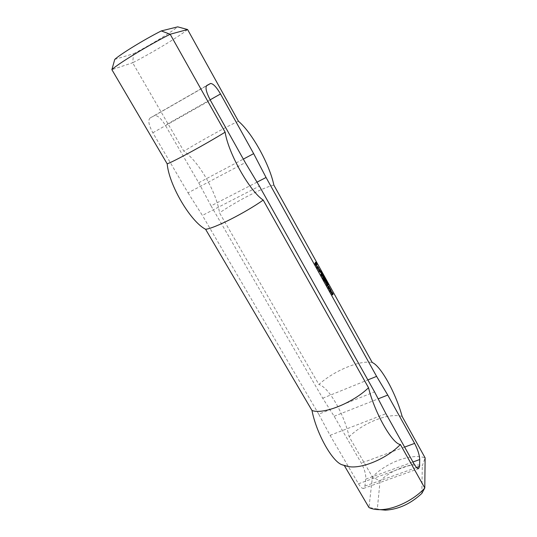 <?xml version="1.0" encoding="UTF-8"?>
<svg xmlns="http://www.w3.org/2000/svg" width="537" height="537" viewBox="0 0 537 537"><rect width="100%" height="100%" fill="white"/><g stroke="black" fill="none" stroke-linecap="round" stroke-linejoin="round"><path stroke-width="0.4" stroke-dasharray="2.69 2.01" d="M326.771 283.241L326.63 282.737L326.771 283.241L327.268 283.012M327.483 283.402L326.986 283.63M327.624 283.657L327.073 283.912L326.63 283.1L327.181 282.845L326.664 283.053M327.1 282.663L326.61 282.885M327.06 282.556L326.603 282.764M327.234 282.509L326.677 282.757M327.395 282.751L326.845 283.006M327.61 283.147L327.06 283.395M327.583 283.093L327.174 283.053L327.073 283.912M327.724 282.804L327.174 283.053M327.369 282.704L326.872 282.932L327.087 283.321M327.033 282.348L326.603 282.543L326.872 282.932M327.04 282.308L326.603 282.543M327.04 282.442L326.489 282.563M327.087 282.63L326.483 282.697M325.845 279.858L325.294 280.113L325.61 280.683L325.294 280.113M325.872 279.777L325.321 280.032M326.167 280.428L325.61 280.683M326.134 280.374L325.637 280.603M324.677 278.347L324.12 278.596L324.341 277.958L324.12 278.596M324.892 277.703L324.341 277.958M324.791 278.549L324.234 278.797M324.791 277.998L324.455 278.159M324.348 277.696L323.865 277.911L324.039 277.407L323.925 278.247L323.543 276.736L323.261 277.045L323.482 276.401L323.865 277.911M324.59 277.159L324.039 277.407M324.033 276.152L323.482 276.401M323.811 276.79L323.261 277.045M323.918 276.985L323.368 277.24M323.885 276.575L323.543 276.736M324.368 277.783L323.811 278.038M324.482 277.991L323.925 278.247M324.496 277.441L324.147 277.602M322.287 274.045L321.737 274.3L321.891 273.541L322.066 274.508L321.737 274.3M322.22 273.924L321.67 274.179M322.589 274.326L322.039 274.582M322.556 274.279L322.066 274.508M322.274 274.018L321.824 274.226M322.348 273.568L321.999 273.729M322.442 273.286L321.891 273.541M321.509 272.621L321.012 272.85L321.401 273.675L320.851 272.689L321.502 272.836L321.012 272.85M321.77 272.702L321.22 272.957M321.952 272.689L321.394 272.944M321.945 272.387L321.394 272.642M321.475 272.568L321.092 272.742M321.421 272.373L320.871 272.628M321.401 272.434L320.851 272.689M321.952 273.42L321.401 273.675M321.925 273.373L321.428 273.602M330.92 291.631L330.195 292.222L329.812 291.584L329.342 289.993L329.987 290.799L330.141 290.309L329.644 289.013L330.503 290.571M331.081 291.927L330.362 291.88M331.134 291.967L330.524 292.175M331.047 291.866L330.577 292.215M330.993 291.766L330.624 292.054M330.517 291.611L330.597 291.947M330.174 288.839L329.698 289.054M330.195 288.765L329.644 289.013M330.148 288.926L329.597 289.175M330.181 289.034L329.624 289.282M330.631 289.846L330.074 290.101M330.691 290.061L330.141 290.309M330.362 290.631L329.987 290.799M330.336 290.584L329.94 290.759M329.919 289.651L329.443 289.873M329.946 289.577L329.389 289.826M329.893 289.738L329.342 289.993M329.926 289.846L329.369 290.101M330.423 290.739L329.866 290.987M330.45 290.846L329.899 291.094M330.336 291.229L329.778 291.477M330.369 291.336L329.812 291.584M330.698 291.927L330.141 292.182M330.745 291.974L330.195 292.222M329.114 287.671L328.657 288.054L328.228 287.376L328.577 288.309L328.114 286.51L329.121 288.127M329.168 287.765L328.678 287.986M328.382 286.328L327.906 286.543L328.651 287.879M328.409 286.248L327.906 286.543M328.288 286.637L327.731 286.892L327.852 286.503M328.228 287.376L327.731 286.892M329.268 288.658L328.711 288.913L327.926 287.496M329.564 288.94L328.711 288.913M329.208 288.557L329.013 289.195M328.691 286.174L328.214 286.389M328.718 286.093L328.161 286.349M328.664 286.255L328.114 286.51M328.698 286.362L328.141 286.617M329.315 287.476L328.758 287.725M329.342 287.584L328.792 287.832M329 288.181L328.631 288.356M328.973 288.134L328.577 288.309M328.604 287.463L328.208 287.644M328.55 287.369L328.174 287.537M328.832 287.167L328.275 287.416M329.161 287.758L328.61 288.013M329.215 287.798L328.657 288.054M327.664 284.315L327.187 284.536L327.436 284.986M327.684 284.241L327.187 284.536M327.268 285.06L326.892 285.234L327.134 284.489M327.241 285.006L326.892 285.234M326.865 284.341L326.469 284.516L326.845 285.187M326.811 284.241L326.469 284.516M326.61 283.878L326.442 284.415M326.798 282.757L326.321 282.972L326.57 283.422M326.818 282.677L326.321 282.972M326.402 283.496L326.026 283.67L326.268 282.932M326.368 283.442L326.026 283.67M325.999 282.771L325.603 282.952L325.972 283.623M325.946 282.677L325.603 282.952M325.778 282.22L325.57 282.851M325.925 281.193L325.449 281.415L325.704 281.871M325.952 281.12L325.449 281.415M325.69 281.912L325.133 282.167L325.402 281.368M325.878 282.556L325.321 282.804L325.133 282.167M327.738 285.906L327.181 286.161L325.321 282.804M327.792 285.952L327.181 286.161M327.483 285.442L327.234 286.201M319.83 270.588L319.273 270.843L319.508 272.091L319.206 271.796L318.213 269.762L318.468 269.084L318.797 269.426M319.797 270.668L319.327 270.89M319.072 270.299L318.723 270.467L319.099 271.138M318.911 269.95L318.689 270.359M319.434 269.775L318.824 269.99M320.227 271.205L319.669 271.46L318.877 270.03M320.28 271.245L319.669 271.46M320.22 271.198L319.723 271.5M319.918 270.641L319.757 271.407M319.052 269.883L319.562 270.802M319.018 268.829L318.468 269.084M318.77 269.5L318.213 269.762M318.965 270.111L318.407 270.366M319.763 271.541L319.206 271.796M320.065 271.836L319.508 272.091M323.321 276.501L322.844 276.716L323.093 277.159M323.348 276.421L322.844 276.716M323.079 277.206L322.522 277.461L322.791 276.676M323.106 277.314L322.522 277.461M323.442 277.911L322.885 278.166L322.549 277.569M323.489 277.951L322.885 278.166M323.193 277.461L322.938 278.206M322.119 275.072L321.663 275.454L321.227 274.769L321.576 275.703L321.119 273.91L322.126 275.521M322.18 275.166L321.683 275.394M321.381 273.722L320.904 273.937L321.656 275.286M321.408 273.642L320.904 273.937M321.274 274.011L320.723 274.266L320.851 273.897M321.468 274.622L320.918 274.877L320.723 274.266M322.26 276.045L321.703 276.3L320.918 274.877M322.569 276.34L321.703 276.3M322.227 275.978L322.012 276.595M321.697 273.581L321.227 273.803M321.73 273.501L321.173 273.756M321.67 273.655L321.119 273.91M321.703 273.763L321.146 274.018M322.328 274.89L321.77 275.145M322.354 274.991L321.804 275.246M322.005 275.575L321.629 275.75M321.972 275.521L321.576 275.703M321.596 274.85L321.2 275.031M321.542 274.749L321.173 274.924M321.831 274.555L321.28 274.81M322.166 275.159L321.609 275.414M322.22 275.199L321.663 275.454M316.34 264.204L315.79 264.466L315.461 263.466L316.145 264.714M315.964 263.526L315.407 263.788M316.374 264.311L315.79 264.466M316.004 264.781L315.675 264.936L315.816 264.566M315.555 263.969L315.206 264.137L315.622 264.889M315.347 263.586L315.172 264.029M316.105 262.969L315.501 263.184M316.944 264.473L316.387 264.734L315.555 263.224M316.998 264.519L316.387 264.734M316.917 264.432L316.441 264.775M316.864 264.338L316.501 264.627M315.682 263.096L316.468 264.519M315.702 262.184L315.145 262.445L315.427 262.64M315.246 263.358L314.689 263.62L315.145 262.445M315.279 263.466L314.689 263.62M316.286 265.278L315.729 265.54L314.722 263.727M316.615 265.52L315.729 265.54M316.266 265.244L316.065 265.781M315.984 263.298L315.514 263.513M316.018 263.211L315.461 263.466M315.937 263.419L315.38 263.68M323.106 278.226L322.69 278.737L322.435 277.71L322.818 278.354M322.965 277.535L322.489 277.757M322.992 277.454L322.435 277.71M322.878 277.77L322.328 278.025M322.912 277.877L322.354 278.132M323.247 278.481L322.69 278.737M323.294 278.522L322.744 278.777M320.998 272.494L320.576 272.937L320.3 272.185L320.602 272.682M321.052 272.588L320.636 272.783M320.824 272.011L320.354 272.232M320.858 271.93L320.3 272.185M320.797 272.084L320.247 272.34M320.831 272.192L320.274 272.447M321.079 272.642L320.529 272.897M321.133 272.682L320.576 272.937M332.329 294.182L332.302 295.122L331.02 293.061L331.96 294.148L331.248 292.101L332.524 294.155L331.577 292.9L332.181 294.249M332.074 293.001L331.611 293.209M331.967 292.813L331.544 293.001M331.926 292.739L331.577 292.9M332.228 292.732L331.678 292.98M333.007 294.135L332.457 294.383M333.061 294.175L332.51 294.424M332.974 294.075L332.557 294.263M332.92 293.974L332.524 294.155M331.799 291.853L331.248 292.101M331.718 292.115L331.168 292.363M331.879 292.652L331.322 292.9M332.45 293.685L331.9 293.934M332.517 293.9L331.96 294.148M332.282 294.088L331.933 294.249M332.222 293.987L331.826 294.169M331.571 292.618L331.087 292.833M331.591 292.544L331.04 292.793M331.544 292.705L330.987 292.96M331.571 292.813L331.02 293.061M332.557 294.591L332.007 294.84M332.853 294.867L332.302 295.122M324.979 279.482L324.281 280.166L324.502 279.696M325.006 279.401L324.449 279.656M324.623 279.938L324.281 280.166M324.207 279.005L323.73 279.227L324.227 280.119M324.234 278.931L323.73 279.227M324.18 279.086L323.677 279.18M324.207 279.193L323.623 279.341M324.704 280.092L324.153 280.341L323.657 279.448M324.737 280.193L324.153 280.341M324.449 280.65L324.053 280.831L324.18 280.448M324.422 280.596L324.053 280.831M324.046 279.925L323.63 280.113L323.999 280.791M323.992 279.831L323.63 280.113M323.945 279.743L323.596 280.012M323.751 278.958L323.274 279.18L323.61 279.777M323.777 278.878L323.274 279.18M323.717 279.072L323.227 279.133M323.912 279.676L323.355 279.931L323.16 279.327M324.704 281.099L324.147 281.354L323.355 279.931M325.013 281.375L324.147 281.354M324.657 281.026L324.455 281.63M318.072 267.057L317.602 267.278L317.81 267.641M318.105 266.976L317.602 267.278M317.642 267.721L317.313 267.876L317.548 267.231M317.273 267.064L316.924 267.225L317.26 267.829M317.058 266.043L316.582 266.258L316.917 266.862M317.085 265.956L316.582 266.258M316.984 266.231L316.535 266.218M317.125 266.788L316.568 267.05L316.427 266.486M318.173 268.675L317.615 268.936L316.568 267.05M318.226 268.722L317.615 268.936M317.938 268.258L317.669 268.977M323.079 275.454L322.596 275.676L322.469 274.823L322.596 275.676M322.972 275.28L322.469 275.515M322.858 275.011L322.361 275.239M322.804 274.756L322.388 274.944M323.2 274.736L322.65 274.991M323.301 275.004L322.75 275.259M323.281 275.3L322.724 275.555M323.308 275.119L322.609 275.817L322.375 274.629L322.838 275.333M323.173 274.696L322.67 274.924M322.925 274.373L322.375 274.629M322.831 274.494L322.281 274.749M322.797 274.682L322.247 274.937M322.818 274.87L322.267 275.125M322.885 275.085L322.328 275.34M322.999 275.32L322.442 275.575M323.16 275.562L322.609 275.817M323.294 275.622L322.737 275.87M323.187 275.582L322.831 275.75M323.489 275.602L322.932 275.857L323.254 276.434L322.932 275.857M323.516 275.521L322.959 275.776M323.804 276.179L323.254 276.434M323.777 276.125L323.281 276.354M321.354 271.541L320.911 272.044L320.455 271.259L320.656 272.293L320.388 271.024L320.871 271.762M321.207 271.145L320.703 271.38M320.891 270.876L320.475 271.064M320.898 270.802L320.347 271.064M320.904 270.984L320.347 271.239M320.844 271.319L320.448 271.5M320.837 271.172L320.341 271.4M320.837 271.165L320.287 271.42M320.837 271.299L320.287 271.554M321.032 271.776L320.475 272.031M321.213 272.037L320.656 272.293M321.314 272.084L320.79 272.326M321.099 271.89L320.609 272.118M321.005 271.729L320.495 271.964M321.025 271.373L320.475 271.628M321.153 271.568L320.602 271.823M321.086 271.447L320.576 271.682M320.978 271.198L320.475 271.433M320.918 271.044L320.455 271.259M321.092 271.004L320.542 271.259M321.233 271.185L320.676 271.44M321.327 271.407L320.77 271.662M321.354 271.608L320.797 271.863M321.462 271.789L320.911 272.044M324.737 279.582L324.603 279.079L324.737 279.582L325.241 279.354M325.456 279.75L324.952 279.972M325.597 279.999L325.039 280.254L324.596 279.441L325.147 279.186L324.637 279.394M325.066 279.005L324.576 279.227M325.033 278.898L324.576 279.112M325.2 278.851L324.65 279.106M325.368 279.099L324.811 279.354M325.583 279.488L325.033 279.743M325.556 279.441L325.147 279.408L325.039 280.254M325.697 279.153L325.147 279.408M325.341 279.052L324.845 279.28L325.06 279.67M325.006 278.69L324.576 278.891L324.845 279.28M325.013 278.649L324.576 278.891M325.006 278.784L324.462 278.904M325.053 278.972L324.455 279.039M326.704 281.945L326.228 282.167L326.395 281.656L326.288 282.496L325.899 280.985L325.623 281.301L325.838 280.65L326.228 282.167M326.946 281.401L326.395 281.656M326.288 280.703L325.952 280.858M326.389 280.401L325.838 280.65M326.174 281.046L325.623 281.301M326.281 281.24L325.731 281.489M326.248 280.824L325.899 280.985M326.724 282.039L326.174 282.287M326.838 282.247L326.288 282.496M326.852 281.683L326.503 281.844M328.49 284.536L328.033 284.946L327.483 283.898L327.852 285.194L327.409 283.677L328.026 284.744M328.429 284.227L327.932 284.449M328.248 283.851L327.751 284.08M327.939 283.65L327.577 283.811M327.932 283.617L327.382 283.872M328.02 283.878L327.469 284.133M328.194 284.261L327.637 284.509M328.342 284.61L327.792 284.858M328.221 284.738L327.738 284.959M328.08 284.496L327.583 284.724M327.946 284.201L327.442 284.429M327.879 284.019L327.416 284.227M327.859 283.791L327.308 284.046M327.872 283.972L327.315 284.221M327.959 284.241L327.402 284.489M328.114 284.556L327.563 284.811M328.275 284.818L327.724 285.066M328.302 284.852L327.912 285.026M328.335 284.583L327.845 284.805M328.047 283.945L327.557 284.174M327.979 283.771L327.489 283.992M327.953 283.69L327.483 283.898M328.08 283.637L327.523 283.885M328.161 283.724L327.61 283.979M328.282 283.912L327.731 284.167M328.402 284.167L327.852 284.415M328.469 284.368L327.919 284.623M328.483 284.516L327.926 284.764M328.59 284.697L328.033 284.946M257.008 182.157L211.061 205.872L198.703 182.761L165.309 125.195C161.221 118.583 157.67 115.368 154.649 115.542L150.038 118.033C147.809 120.228 148.742 125.141 152.837 132.767L188.024 192.837L245.288 162.61M188.024 192.837L202.395 215.418L259.391 186.138M211.061 205.872L322.71 398.219L334.148 416.256L361.327 463.116C364.502 469.063 365.992 474.386 365.791 479.091L364.912 486.079L363.448 488.462C362.066 488.563 360.401 486.999 358.461 483.777L330.08 435.332L318.743 414.168L374.564 391.896M318.743 414.168L202.395 215.418M330.08 435.332L385.908 413.685M114.757 59.392L133.626 53.693L132.646 62.769L111.877 69.656M133.626 53.693C149.756 45.39 170.256 32.938 177.707 26.85M187.588 29.535C179.17 36.509 152.474 52.606 132.646 62.769L183.849 151.212C198.818 161.415 216.592 192.461 219.526 212.847L318.891 384.485C333.927 370.772 359.871 359.891 372.235 362.502M380.075 480.937L377.336 508.881L368.966 507.532L372.436 476.984L380.075 480.937C391.54 469.66 411.201 462.458 422.304 465.754L425.123 457.886C411.852 452.926 386.217 462.451 372.436 476.984L349.151 436.762C344.056 413.832 328.852 387.271 318.891 384.485M421.84 493.396L422.304 465.754M377.336 508.881L379.981 509.647M343.552 465.277L345.217 465.767M322.71 398.219L367.858 379.921M198.703 182.761L243.335 159.113M238.455 121.268C228.836 125.383 202.295 139.969 183.849 151.212M273.857 185.097C263.445 187.326 237.045 200.892 219.526 212.847M334.148 416.256L378.182 398.85M402.132 416.43C389.244 412.47 363.468 422.572 349.151 436.762M327.308 283.086L326.751 283.335M325.274 279.428L324.724 279.676M328.188 284.248L327.691 284.469M150.038 118.033L206.812 85.484M152.837 132.767L210.363 100.244M358.461 483.777L413.926 463.713M364.912 486.079L416.544 467.505M365.791 479.091L412.96 461.988M154.32 115.683L206.436 85.806M210.135 99.835L165.309 125.195M404.616 447.086L361.327 463.116M326.63 282.737L327.06 282.543M326.53 282.516L327.08 282.267M321.334 272.964L321.885 272.709M321.24 272.762L321.576 272.608M322.643 275.669L323.086 275.468M320.388 271.024L320.938 270.769M320.307 271.393L320.864 271.138M320.757 272.34L321.307 272.084M320.482 271.232L320.918 271.031M324.603 279.079L325.026 278.884M324.502 278.857L325.053 278.609M327.409 283.677L327.959 283.429M327.885 285.194L328.436 284.946M327.503 283.878L327.946 283.677M363.448 488.462L418.524 468.694M206.376 85.893L154.649 115.542"/><path stroke-width="0.81" d="M327.536 283.382L327.181 282.482L327.483 283.402M327.221 282.798L327.033 282.348M327.154 282.294L327.832 283.006L327.624 283.657L327.181 282.845M325.845 279.858L326.167 280.428L325.845 279.858M324.677 278.347L324.892 277.703L324.677 278.347M324.422 277.663L324.59 277.159L324.482 277.991L324.093 276.481L323.811 276.79L324.033 276.152L324.348 277.696M322.375 273.971L322.442 273.286L322.274 274.018M321.791 272.507L321.952 273.42L321.401 272.434L321.945 272.387L321.509 272.621M330.866 291.584L329.893 289.738L330.544 290.551L330.195 288.765L331.141 290.671L331.134 291.967L330.577 291.719M330.987 291.396L330.517 291.611M330.953 291.289L330.463 291.51M331.141 290.671L330.43 291.45M331.027 290.215L330.584 290.41M330.503 290.571L330.591 290.92M329.235 287.738L328.758 287.389L329.181 288.101L329.342 287.584L328.718 286.093L329.785 288.228L329.564 288.94L328.288 286.637L328.463 286.295L329.168 287.765M329.785 288.228L329.208 288.557M329.121 288.127L329.235 288.476M328.1 284.986L327.738 285.906L325.878 282.556L325.952 281.12L326.53 283.375L326.818 282.677L327.201 283.314L327.395 284.939L327.684 284.241L328.067 284.878L327.483 285.442M328.067 284.878L327.543 285.234M327.234 283.422L326.61 283.878M327.201 283.314L326.677 283.677M326.368 281.865L325.778 282.22M326.335 281.757L325.811 282.113M319.877 270.635L320.065 271.836L318.965 270.111L319.018 268.829L320.119 270.547L320.227 271.205L319.381 269.728L319.797 270.668M319.381 269.728L318.911 269.95M319.327 269.124L318.824 269.352M318.797 269.426L319.052 269.883M320.247 271.339L319.777 271.554M320.213 271.232L319.716 271.46M323.757 277.166L323.489 277.951L323.106 277.314L323.348 276.421L323.757 277.166L323.193 277.461M323.73 277.058L323.207 277.421M322.24 275.139L321.723 274.669L322.18 275.494L322.354 274.991L321.73 273.501L322.804 275.649L322.569 276.34L321.468 274.622L321.408 273.642L322.18 275.166M322.804 275.649L322.227 275.978M322.126 275.521L322.254 275.904M316.34 264.204L316.615 265.52L315.279 263.466L315.702 262.184L317.025 264.264L316.051 262.922L315.729 263.768L316.233 264.674L316.34 264.204M316.051 262.922L315.347 263.586M315.978 262.378L315.548 262.58M315.488 262.747L315.682 263.096M316.837 264.942L316.266 265.244M316.655 264.311L316.313 264.473M316.145 264.714L316.28 265.204M323.408 278.206L322.992 277.454L323.16 278.32M321.186 272.528L320.858 271.93L321.052 272.588M332.933 294.605L331.571 292.813L332.517 293.9L331.799 291.853L333.081 293.907L332.128 292.652L332.692 294.712M332.739 294.001L332.329 294.182M325.415 280.146L325.013 281.375L323.777 278.878L324.61 280.576L324.234 278.931L325.388 280.046L324.657 281.026M325.388 280.046L324.865 280.401M324.831 279.911L324.831 280.294M318.562 267.802L318.173 268.675L317.085 265.956L317.81 267.574L318.105 266.976L318.535 267.695L317.938 268.258M318.535 267.695L318.011 268.057M317.508 266.708L317.166 266.869M317.474 266.607L317.119 266.768M323.153 275.421L323.026 274.575L323.079 275.454M323.052 274.434L323.308 275.119M323.388 275.085L323.16 275.562L322.992 274.588M323.489 275.602L323.804 276.179L323.489 275.602M321.421 271.507L321.039 270.977L321.032 271.776L320.938 270.769L321.354 271.541M325.509 279.723L325.154 278.831L325.456 279.75M325.187 279.139L325.006 278.69M325.127 278.636L325.811 279.354L325.597 279.999L325.147 279.186M326.778 281.912L326.946 281.401L326.838 282.247L326.449 280.73L326.174 281.046L326.389 280.401L326.704 281.945M328 283.435L328.49 284.536M328.577 284.496L328.053 283.63L328.275 284.818L327.926 283.462M416.544 467.505L419.558 466.418L418.524 468.694C417.37 468.7 415.833 467.042 413.926 463.713L385.908 413.685L374.564 391.896L259.391 186.138L245.288 162.61L210.363 100.244C206.248 92.351 205.067 87.437 206.812 85.484L210.591 83.477C213.182 83.591 216.485 87.088 220.512 93.962L253.659 153.642L266.057 177.485L376.598 376.377L387.761 395.064L414.604 443.387L404.616 447.086M419.558 466.418L419.712 459.538C419.484 454.886 417.779 449.503 414.604 443.387M170.169 34.234L187.588 29.535L238.455 121.268C252.095 132.673 269.728 164.772 273.857 185.097L372.235 362.502C380.894 365.992 395.923 393.353 402.132 416.43L425.123 457.886L424.787 488.005L400.367 444.488C392.332 443.985 374.584 412.671 368.53 387.748L263.224 200.086C249.846 191.353 228.393 153.508 225.124 132.176L170.169 34.234C148.655 45.061 117.771 63.896 111.877 69.656L114.757 59.392C120.744 53.955 143.862 39.765 161.275 30.931L170.169 34.234M161.275 30.931L177.707 26.85L187.588 29.535M343.552 465.277L341.713 464.666C331.799 460.941 316.32 432.956 311.984 410.476L205.59 229.272C190.675 221.714 169.054 185.332 167.188 163.859L111.877 69.656M167.188 163.859C174.592 161.147 205.288 144.399 225.124 132.176M379.948 509.653C393.983 509.707 413.967 500.115 424.787 488.005L421.84 493.396C410.704 503.773 398.575 509.358 385.465 510.15L379.948 509.653C375.564 509.687 371.906 508.975 368.966 507.532L344.291 465.498M379.981 509.647L385.465 510.15M345.217 465.767L348.674 466.599C361.985 469.049 387.184 458.41 400.367 444.488M257.008 182.157L266.057 177.485M367.858 379.921L376.598 376.377M243.335 159.113L253.659 153.642M205.59 229.272C213.981 228.567 244.523 213.202 263.224 200.086M378.182 398.85L387.761 395.064M311.984 410.476C322.818 414.859 352.769 403.059 368.53 387.748M412.96 461.988L419.712 459.538M206.436 85.806L210.323 83.577M220.512 93.962L210.135 99.835M210.591 83.477L206.376 85.893M341.713 464.666L348.674 466.599"/></g></svg>
